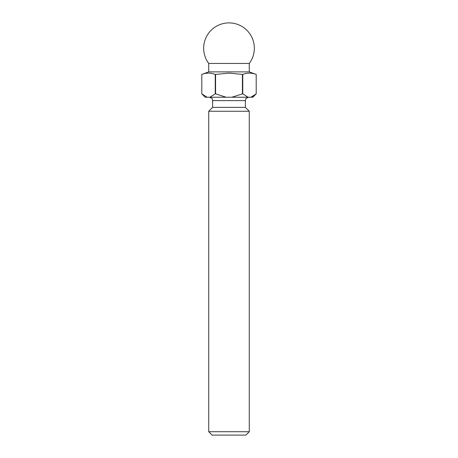 <?xml version="1.0" encoding="UTF-8"?>
<svg xmlns="http://www.w3.org/2000/svg" width="458" height="458" viewBox="0 0 458 458"><rect width="100%" height="100%" fill="white"/><g stroke="black" fill="none" stroke-linecap="round" stroke-linejoin="round"><path stroke-width="0.69" d="M249.272 431.722L245.894 435.1L212.106 435.1L208.728 431.722L249.272 431.722L249.272 111.254L208.728 111.254L208.728 431.722M208.728 71.889L249.272 71.889L249.272 63.444L208.728 63.444L208.728 71.889L201.801 74.414C206.277 72.707 210.754 72.707 215.231 74.414L215.231 93.85L215.569 93.85L215.569 74.414L215.231 74.414M212.615 107.367L212.615 100.611L245.385 100.611L245.385 107.367L212.615 107.367L208.728 111.254M215.569 74.414L229 73.12L242.431 74.414L242.431 93.85L242.769 93.85L242.769 74.414L242.431 74.414M242.769 74.414C247.246 72.707 251.723 72.707 256.199 74.414L256.199 93.85L250.898 97.233L205.178 97.233L201.801 93.85L201.801 74.414L201.801 93.85L207.102 97.233M249.272 71.889L256.199 74.414L256.199 93.85L252.822 97.233L250.898 97.233L251.78 96.959M252.364 96.707L253.606 96.003M215.231 93.85L209.936 97.233M226.166 97.233L215.569 93.85M242.431 93.85L231.834 97.233M248.064 97.233L242.769 93.85M212.615 100.611L212.272 99.123C212.489 98.625 211.476 97.989 209.237 97.233M249.272 63.444A25.339 25.339 0 0 0 229 22.9A25.339 25.339 0 0 0 208.728 63.444M245.385 107.367L249.272 111.254M245.385 100.611L245.728 99.123C245.511 98.625 246.524 97.989 248.763 97.233"/></g></svg>
